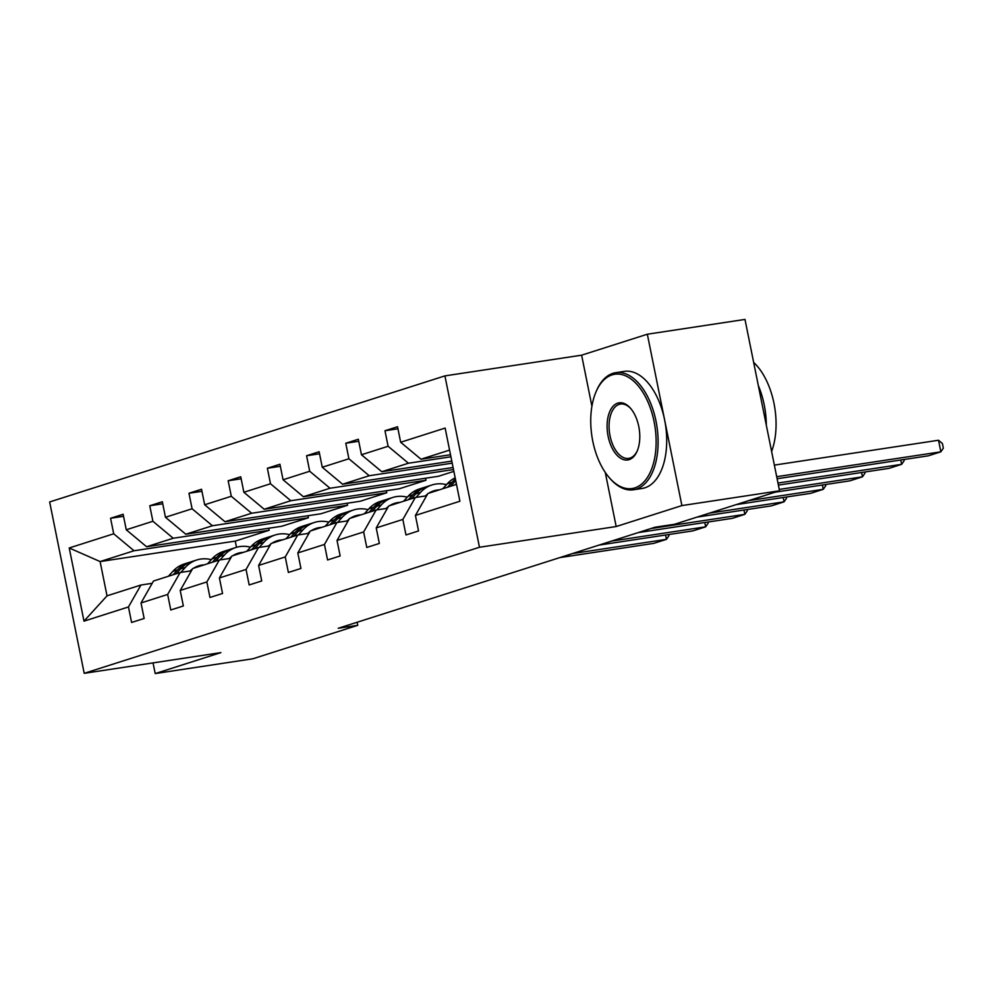 <?xml version="1.0" encoding="UTF-8"?>
<svg xmlns="http://www.w3.org/2000/svg" width="993" height="993" viewBox="0 0 993 993"><rect width="100%" height="100%" fill="white"/><g stroke="black" fill="none" stroke-linecap="round" stroke-linejoin="round"><path stroke-width="1.49" d="M444.914 375.888L49.65 501.961L84.206 673.328L479.47 547.255L444.914 375.888L581.625 355.184L591.915 406.224M605.271 472.432L616.181 526.538L681.893 505.586L647.337 334.219L581.625 355.184M647.337 334.219L744.986 319.423L779.542 490.79L681.893 505.586M153.046 662.902L155.206 673.577L252.855 658.781L357.765 625.317L357.145 622.251M268.768 528.239L269.177 530.274L134.03 550.755L100.107 561.566L69.225 547.975L113.698 533.787L110.571 518.272L123.542 516.298M269.177 530.274L235.254 541.098L100.107 561.566L107.021 595.837L140.944 585.026L152.19 583.313M134.03 550.755L113.698 533.787M307.967 515.727L308.376 517.775L173.229 538.243L146.592 546.746L126.26 529.778L123.132 514.262L110.571 518.272M126.26 529.778L152.897 521.275L149.769 505.76L162.753 503.799M347.165 503.228L347.575 505.276L212.428 525.744L185.79 534.234L165.459 517.266L162.331 501.75L149.769 505.76M165.459 517.266L192.096 508.776L188.968 493.26L201.951 491.299M386.364 490.728L386.774 492.764L251.626 513.244L224.989 521.735L204.67 504.767L201.529 489.251L188.968 493.26M204.67 504.767L231.295 496.277L228.167 480.761L241.15 478.787M425.563 478.216L425.972 480.264L290.825 500.733L264.188 509.235L243.868 492.267L240.74 476.752L228.167 480.761M243.868 492.267L270.493 483.765L267.365 468.249L280.349 466.288M453.503 469.528L330.024 488.233L303.386 496.736L283.067 479.768L279.939 464.252L267.365 468.249M283.067 479.768L309.704 471.265L306.576 455.75L319.547 453.789M452.212 463.16L369.222 475.734L342.585 484.224L322.266 467.256L319.138 451.741L306.576 455.75M322.266 467.256L348.903 458.766L345.775 443.25L358.746 441.277M450.934 456.792L408.421 463.222L381.796 471.725L361.464 454.757L358.336 439.241L345.775 443.25M361.464 454.757L388.102 446.267L384.974 430.751L397.945 428.777M449.581 450.102L420.995 459.225L400.663 442.257L397.535 426.742L384.974 430.751M400.663 442.257L445.137 428.07L459.896 501.242L415.422 515.429L418.549 530.945L405.988 534.954L402.848 519.438L376.223 527.928L379.351 543.444L366.777 547.453L363.649 531.938L337.024 540.44L340.152 555.956L327.578 559.965L324.45 544.449L297.813 552.94L300.941 568.455L288.38 572.464L285.252 556.949L258.614 565.439L261.742 580.955L249.181 584.964L246.053 569.448L219.416 577.951L222.544 593.466L209.982 597.463L206.854 581.948L180.217 590.45L183.345 605.966L170.784 609.975L167.656 594.459L141.018 602.95L144.146 618.465L131.585 622.474L128.457 606.959L83.983 621.146L69.225 547.975M779.542 490.79L674.632 524.254L655.095 527.209L338.228 628.284L357.765 625.317M141.018 602.95L153.505 581.017L180.143 572.514L191.388 570.814M180.143 572.514L167.656 594.459M308.376 517.775L281.739 526.265L146.592 546.746M173.229 538.243L152.897 521.275M180.217 590.45L192.704 568.517L219.341 560.015L230.587 558.314M219.341 560.015L206.854 581.948M347.575 505.276L320.938 513.766L185.79 534.234M212.428 525.744L192.096 508.776M219.416 577.951L231.903 556.006L258.54 547.515L269.786 545.802M258.54 547.515L246.053 569.448M386.774 492.764L360.136 501.266L224.989 521.735M251.626 513.244L231.295 496.277M258.614 565.439L271.101 543.506L297.739 535.016L308.997 533.303M297.739 535.016L285.252 556.949M425.972 480.264L399.335 488.755L264.188 509.235M290.825 500.733L270.493 483.765M297.813 552.94L310.3 531.007L336.937 522.504L348.195 520.804M336.937 522.504L324.45 544.449M453.875 471.365L438.534 476.255L303.386 496.736M330.024 488.233L309.704 471.265M337.024 540.44L349.499 518.495L376.136 510.005L387.394 508.304M376.136 510.005L363.649 531.938M453.093 467.492L342.585 484.224M369.222 475.734L348.903 458.766M376.223 527.928L388.697 505.996L415.335 497.505L426.593 495.792M415.335 497.505L402.848 519.438M451.803 461.112L381.796 471.725M408.421 463.222L388.102 446.267M415.422 515.429L427.896 493.496L456.495 484.373M155.206 673.577L220.918 652.612L84.206 673.328M616.181 526.538L479.47 547.255M235.254 541.098L236.508 547.304M450.524 454.744L420.995 459.225M140.944 585.026L128.457 606.959M83.983 621.146L107.021 595.837M776.7 476.69L940.855 451.827L938.522 440.247L774.366 465.109M455.34 484.745L456.346 483.641M442.779 488.742L447.21 483.864A36.244 30.1 -107.7 0 1 455.179 477.832M777.109 478.738L928.294 455.824L940.855 451.827L943.35 448.178L942.419 443.548L938.522 440.247M450.574 486.26L455.005 481.369A36.244 30.1 -107.7 0 1 455.737 480.6M455.439 479.135A36.244 30.1 72.3 0 0 451.989 482.337L447.558 487.228M634.825 487.898A57.793 31.9 -98.6 0 0 654.089 421.615A57.793 31.9 -98.6 0 0 612.048 374.895A57.793 31.9 -98.6 0 0 596.073 391.726A57.793 31.9 -98.6 0 0 609.057 477.397A57.793 31.9 -98.6 0 0 634.825 487.898M596.073 391.726L596.57 390.572A59.22 32.682 81.4 0 1 612.929 373.331A59.22 32.682 81.4 0 1 615.734 372.673A59.22 32.682 81.4 0 1 656.497 423.763A59.22 32.682 81.4 0 1 636.277 489.115A59.22 32.682 81.4 0 1 633.472 489.772A59.22 32.682 81.4 0 1 609.876 478.353L609.057 477.397M629.128 459.647A28.896 15.95 81.4 0 1 608.113 436.287A28.896 15.95 81.4 0 1 617.745 403.146A28.896 15.95 81.4 0 1 630.629 408.396A28.896 15.95 81.4 0 1 637.121 451.232A28.896 15.95 81.4 0 1 629.128 459.647M631.039 408.893A27.481 15.168 -98.6 0 0 620.488 404.052A27.481 15.168 -98.6 0 0 619.198 404.362A27.481 15.168 -98.6 0 0 609.814 434.686A27.481 15.168 -98.6 0 0 628.718 458.394A27.481 15.168 -98.6 0 0 630.021 458.083A27.481 15.168 -98.6 0 0 637.369 450.648M753.65 362.408A59.22 32.682 81.4 0 1 771.611 451.492M758.329 385.632A59.22 32.682 81.4 0 1 766.311 425.203M615.734 372.673L624.336 371.37A59.22 32.682 81.4 0 1 665.099 422.459A59.22 32.682 81.4 0 1 644.879 487.811A59.22 32.682 81.4 0 1 642.074 488.469L633.472 489.772M425.314 495.991A30.088 24.986 -107.7 0 1 427.586 494.042M428.777 493.211A30.088 24.986 -107.7 0 1 433.804 490.84A30.088 24.986 -107.7 0 1 439.266 489.872M777.978 483.057L901.656 464.327L900.788 459.995M416.005 497.406L420.573 492.354A36.244 30.1 -107.7 0 1 431.93 484.969A36.244 30.1 -107.7 0 1 446.49 484.658M403.58 501.254L408.011 496.363A36.244 30.1 -107.7 0 1 419.369 488.978L424.135 487.451A36.244 30.1 72.3 0 0 412.79 494.837L408.346 499.727M778.388 485.105L889.095 468.336L901.656 464.327L904.151 460.678L903.915 459.523M411.363 498.771L415.806 493.881A36.244 30.1 -107.7 0 1 427.151 486.496L431.93 484.969M434.5 491.386A30.088 24.986 72.3 0 0 431.459 491.746M425.662 487.017A36.244 30.1 72.3 0 0 424.135 487.451M430.031 492.466A30.088 24.986 -107.7 0 1 431.483 492.354M386.116 508.49A30.088 24.986 -107.7 0 1 388.387 506.542M389.579 505.71A30.088 24.986 -107.7 0 1 394.606 503.339A30.088 24.986 -107.7 0 1 400.067 502.371M779.269 489.425L862.458 476.826L861.589 472.494M376.806 509.906L381.374 504.854A36.244 30.1 -107.7 0 1 392.731 497.468A36.244 30.1 -107.7 0 1 407.279 497.17M364.381 513.753L368.813 508.863A36.244 30.1 -107.7 0 1 380.17 501.477L384.936 499.951A36.244 30.1 72.3 0 0 373.591 507.349L369.148 512.227M775.347 492.131L849.896 480.835L862.458 476.826L864.953 473.189L864.717 472.023M372.164 511.271L376.608 506.38A36.244 30.1 -107.7 0 1 387.953 498.995L392.731 497.468M395.288 503.898A30.088 24.986 72.3 0 0 392.26 504.245M386.463 499.529A36.244 30.1 72.3 0 0 384.936 499.951M390.832 504.965A30.088 24.986 -107.7 0 1 392.285 504.854M346.917 520.99A30.088 24.986 -107.7 0 1 349.188 519.054M350.38 518.222A30.088 24.986 -107.7 0 1 355.395 515.839A30.088 24.986 -107.7 0 1 360.869 514.87M748.71 500.621L823.259 489.326L822.39 485.006M337.595 522.405L342.175 517.365A36.244 30.1 -107.7 0 1 353.533 509.98A36.244 30.1 -107.7 0 1 368.08 509.67M325.183 526.253L329.614 521.375A36.244 30.1 -107.7 0 1 340.971 513.977L345.738 512.462A36.244 30.1 72.3 0 0 334.393 519.848L329.949 524.738M736.148 504.63L810.698 493.335L823.259 489.326L825.754 485.689L825.518 484.534M332.965 523.77L337.409 518.88A36.244 30.1 -107.7 0 1 348.754 511.494L353.533 509.98M356.09 516.397A30.088 24.986 72.3 0 0 353.061 516.745M347.265 512.028A36.244 30.1 72.3 0 0 345.738 512.462M351.634 517.477A30.088 24.986 -107.7 0 1 353.074 517.353M307.718 533.502A30.088 24.986 -107.7 0 1 309.99 531.553M311.181 530.721A30.088 24.986 -107.7 0 1 316.196 528.35A30.088 24.986 -107.7 0 1 321.67 527.382M709.511 513.133L784.06 501.837L783.179 497.505M298.397 534.904L302.977 529.865A36.244 30.1 -107.7 0 1 314.334 522.479A36.244 30.1 -107.7 0 1 328.882 522.169M285.984 538.765L290.415 533.874A36.244 30.1 -107.7 0 1 301.76 526.489L306.539 524.962A36.244 30.1 72.3 0 0 295.194 532.347L290.75 537.238M696.949 517.13L771.499 505.847L784.06 501.837L786.555 498.188L786.319 497.034M293.767 536.282L298.198 531.392A36.244 30.1 -107.7 0 1 309.555 524.006L314.334 522.479M316.891 528.897A30.088 24.986 72.3 0 0 313.862 529.257M308.066 524.527A36.244 30.1 72.3 0 0 306.539 524.962M312.435 529.977A30.088 24.986 -107.7 0 1 313.875 529.865M268.52 546.001A30.088 24.986 -107.7 0 1 270.791 544.052M271.983 543.221A30.088 24.986 -107.7 0 1 276.997 540.85A30.088 24.986 -107.7 0 1 282.471 539.882M650.775 528.586L744.862 514.337L743.98 510.005M259.198 547.416L263.778 542.364A36.244 30.1 -107.7 0 1 275.135 534.979A36.244 30.1 -107.7 0 1 289.683 534.681M246.773 551.264L251.217 546.373A36.244 30.1 -107.7 0 1 262.562 538.988L267.34 537.461A36.244 30.1 72.3 0 0 255.983 544.847L251.552 549.737M638.214 532.596L732.3 518.346L744.862 514.337L747.357 510.7L747.121 509.533M254.568 548.781L258.999 543.891A36.244 30.1 -107.7 0 1 270.357 536.505L275.135 534.979M277.692 541.408A30.088 24.986 72.3 0 0 274.664 541.756M268.867 537.027A36.244 30.1 72.3 0 0 267.34 537.461M273.224 542.476A30.088 24.986 -107.7 0 1 274.676 542.364M229.321 558.5A30.088 24.986 -107.7 0 1 231.592 556.564M232.784 555.732A30.088 24.986 -107.7 0 1 237.799 553.349A30.088 24.986 -107.7 0 1 243.273 552.381M611.576 541.098L705.663 526.836L704.782 522.517M219.999 559.915L224.579 554.876A36.244 30.1 -107.7 0 1 235.924 547.491A36.244 30.1 -107.7 0 1 250.484 547.18M207.574 563.763L212.018 558.873A36.244 30.1 -107.7 0 1 223.363 551.487L228.142 549.973A36.244 30.1 72.3 0 0 216.784 557.358L212.353 562.249M599.015 545.095L693.089 530.845L705.663 526.836L708.146 523.199L707.922 522.033M215.369 561.281L219.801 556.39A36.244 30.1 -107.7 0 1 231.158 549.005L235.924 547.491M238.494 553.908A30.088 24.986 72.3 0 0 235.465 554.255M229.668 549.539A36.244 30.1 72.3 0 0 228.142 549.973M234.025 554.975A30.088 24.986 -107.7 0 1 235.478 554.864M190.122 571.012A30.088 24.986 -107.7 0 1 192.394 569.063M193.585 568.232A30.088 24.986 -107.7 0 1 198.6 565.861A30.088 24.986 -107.7 0 1 204.074 564.88M572.378 553.597L666.464 539.348L665.583 535.016M180.8 572.415L185.381 567.375A36.244 30.1 -107.7 0 1 196.726 559.99A36.244 30.1 -107.7 0 1 211.286 559.68M168.376 576.275L172.819 571.385A36.244 30.1 -107.7 0 1 184.164 563.999L188.943 562.472A36.244 30.1 72.3 0 0 177.586 569.858L173.154 574.748M559.816 557.607L653.89 543.345L666.464 539.348L668.947 535.699L668.723 534.544M176.171 573.78L180.602 568.902A36.244 30.1 -107.7 0 1 191.959 561.504L196.726 559.99M199.295 566.407A30.088 24.986 72.3 0 0 196.266 566.755M190.457 562.038A36.244 30.1 72.3 0 0 188.943 562.472M194.827 567.487A30.088 24.986 -107.7 0 1 196.279 567.375M455.005 481.369L455.837 481.108M447.21 483.864L451.989 482.337M415.806 493.881L420.573 492.354M408.011 496.363L412.79 494.837M376.608 506.38L381.374 504.854M368.813 508.863L373.591 507.349M337.409 518.88L342.175 517.365M329.614 521.375L334.393 519.848M298.198 531.392L302.977 529.865M290.415 533.874L295.194 532.347M258.999 543.891L263.778 542.364M251.217 546.373L255.983 544.847M219.801 556.39L224.579 554.876M212.018 558.873L216.784 557.358M180.602 568.902L185.381 567.375M172.819 571.385L177.586 569.858"/></g></svg>
